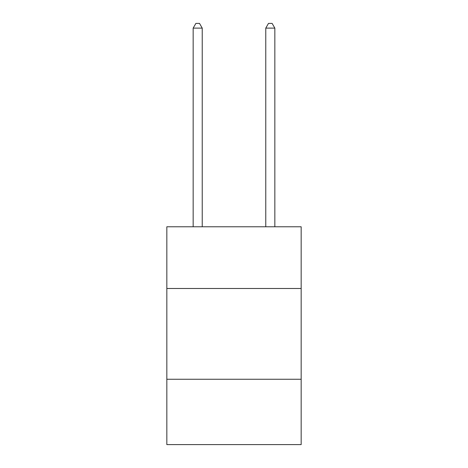 <?xml version="1.0" encoding="UTF-8"?>
<svg xmlns="http://www.w3.org/2000/svg" width="468" height="468" viewBox="0 0 468 468"><rect width="100%" height="100%" fill="white"/><g stroke="black" fill="none" stroke-linecap="round" stroke-linejoin="round"><path stroke-width="0.7" d="M301.164 288.493L301.164 226.775L166.836 226.775L166.836 288.493L301.164 288.493L301.164 444.6L166.836 444.6L166.836 288.493M301.164 379.255L166.836 379.255M274.845 226.775L274.845 28.121L265.765 28.121L265.765 226.775M265.765 28.121L268.492 23.4L272.119 23.4L274.845 28.121M202.234 226.775L202.234 28.121L193.155 28.121L193.155 226.775M193.155 28.121L195.881 23.4L199.508 23.4L202.234 28.121"/></g></svg>
